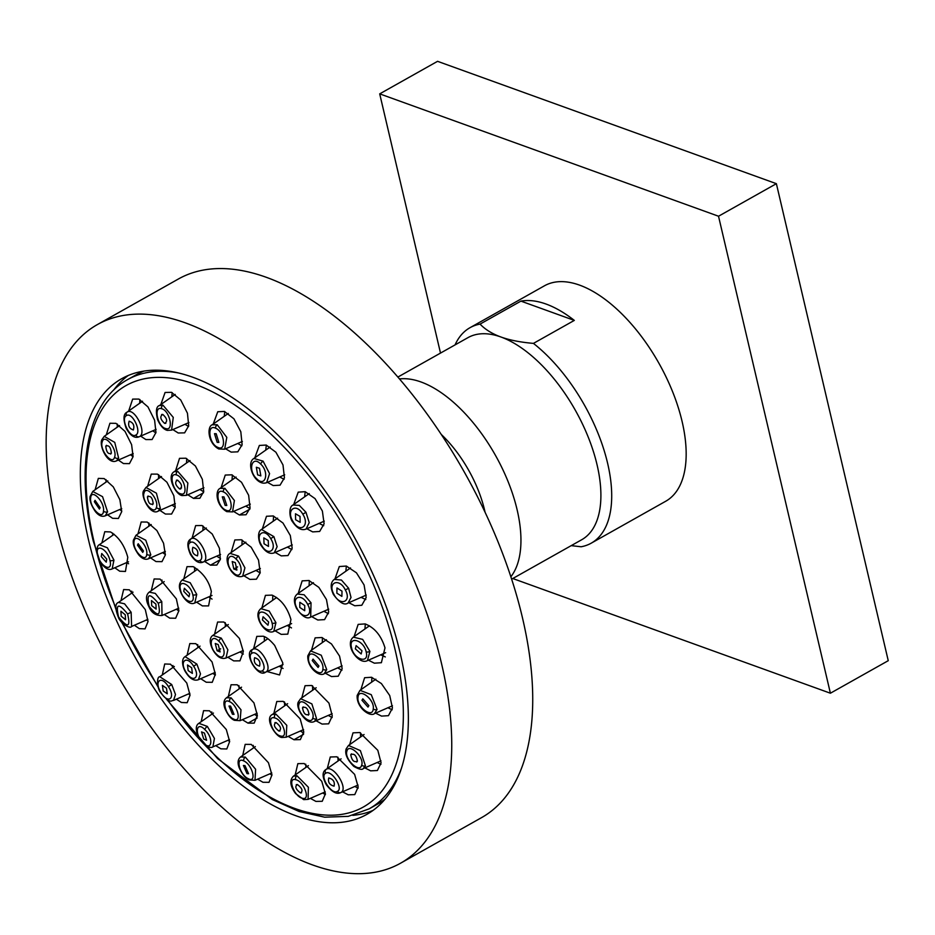 <?xml version="1.0" encoding="UTF-8"?>
<svg xmlns="http://www.w3.org/2000/svg" width="935" height="935" viewBox="0 0 935 935"><rect width="100%" height="100%" fill="white"/><g stroke="black" fill="none" stroke-linecap="round" stroke-linejoin="round"><path stroke-width="1.4" d="M512.777 578.52L830.397 693.221L888.25 660.683L776.377 183.681L437.557 61.324L379.703 93.862L440.502 353.079M776.377 183.681L718.524 216.23L379.703 93.862M830.397 693.221L718.524 216.23M455.065 344.886A123.619 61.803 60.6 0 1 469.989 327.706L544.439 285.806A123.619 61.803 60.6 0 1 579.63 285.14A123.619 61.803 60.6 0 1 672.814 392.256A123.619 61.803 60.6 0 1 665.673 501.277L591.212 543.177A123.619 61.803 -119.4 0 0 605.144 453.872A123.619 61.803 -119.4 0 0 533.441 343.39L574.312 320.401A123.619 61.803 60.6 0 0 546.04 304.039A123.619 61.803 60.6 0 0 520.924 301.117L574.312 320.401M469.989 327.706A123.619 61.803 60.6 0 1 480.052 324.106L520.924 301.117M571.192 545.643L581.138 546.765A123.619 61.803 -119.4 0 0 591.212 543.177M480.052 324.106C485.347 329.599 492.324 333.889 500.961 337.009C509.587 340.13 520.409 342.257 533.441 343.39M397.913 377.05L467.956 337.64A115.952 57.982 60.6 0 1 500.961 337.009A115.952 57.982 -119.4 0 1 588.372 437.475A115.952 57.982 -119.4 0 1 581.675 539.752L511.632 579.162M510.849 576.79A115.952 57.982 -119.4 0 0 503.801 471.684A115.952 57.982 -119.4 0 0 421.019 381.983A115.952 57.982 60.6 0 0 399.537 378.932M485.066 512.216A85.295 42.648 -119.4 0 0 441.332 434.494M400.496 863.239L481.478 817.681A309.041 154.52 -119.4 0 0 499.337 545.105A309.041 154.52 -119.4 0 0 266.37 277.321A309.041 154.52 60.6 0 0 178.398 278.992L97.415 324.562A309.041 154.52 60.6 0 1 185.387 322.879A309.041 154.52 -119.4 0 1 418.354 590.675A309.041 154.52 -119.4 0 1 400.496 863.239A309.041 154.52 -119.4 0 1 312.524 864.922A309.041 154.52 60.6 0 1 79.545 597.138A309.041 154.52 60.6 0 1 97.415 324.562M295.752 815.694A249.961 124.974 -119.4 0 0 366.906 814.338A249.961 124.974 -119.4 0 0 381.351 593.877A249.961 124.974 -119.4 0 0 192.926 377.296A249.961 124.974 -119.4 0 0 121.772 378.652A249.961 124.974 -119.4 0 0 107.326 599.113A249.961 124.974 -119.4 0 0 295.752 815.694M352.834 815.355A249.961 124.974 -119.4 0 0 373.018 810.423M113.602 390.152A249.961 124.974 60.6 0 1 128.294 375.461M178.316 372.936A246.267 123.128 -119.4 0 0 127.592 379.61L136.218 374.76A246.267 123.128 60.6 0 1 143.967 371.09M384.893 799.296A246.267 123.128 60.6 0 1 377.728 804.018A246.267 123.128 60.6 0 1 373.322 806.262M354.073 636.618L358.163 624.393L365.164 623.914C374.643 627.665 381.258 635.66 384.986 647.873L381.386 662.705L374.374 663.184L368.413 660.18M101.892 542.908L104.778 531.711L110.505 531.945C118.803 537.029 124.565 545.491 127.791 557.33L125.454 571.449L119.715 571.215L114.783 567.767M183.809 578.882L187.012 566.657L193.183 566.645C202.918 572.594 208.972 580.892 211.345 591.539L208.575 605.903L202.392 605.915L196.607 602.175M261.87 607.89L265.447 595.35L272.015 595.116C280.991 599.206 287.314 607.353 290.949 619.566L287.793 634.14L281.225 634.374L275.089 630.798M360.84 689.761L364.615 677.711L371.534 677.279L381.386 683.543L389.72 695.523L392.455 707.982L388.457 715.672L381.527 716.105L375.601 713.136M349.702 744.611L353.009 732.853L359.741 732.526L377.81 750.314L381.059 762.855L377.389 770.51L370.657 770.837L364.849 767.88M327.297 768.535L330.277 756.999L336.81 756.789L354.622 774.379L358.175 786.978L354.774 794.598L348.229 794.808L342.561 791.828M295.156 774.963L297.856 763.638L304.191 763.533L321.769 781.298L325.403 793.803L322.224 801.295L315.89 801.4L310.373 798.361M242.714 755.492L245.18 744.365L251.246 744.412L268.45 762.715L271.968 774.928L269.023 782.326L262.945 782.279L257.639 779.147M201.189 721.691L203.585 710.658L209.487 710.799L226.293 729.499L229.659 741.525L226.808 748.97L220.894 748.83L215.728 745.616M162.281 674.976L164.712 663.979L170.497 664.189L186.79 683.053L190.039 695.149L187.199 702.699L181.413 702.489L176.364 699.205M120.989 600.644L123.63 589.564L129.346 589.81L145.299 609.597L148.022 621.565L145.054 628.881L139.338 628.636L134.383 625.246M187.105 655.225L189.817 643.56L195.824 643.642L212.058 661.933L215.354 674.252L212.222 682.328L206.226 682.234L200.698 678.705M228.339 696.493L231.062 684.759L237.209 684.771L253.958 702.875L257.347 715.357L254.168 723.141L248.02 723.141L242.352 719.693M301.818 697.837L305.067 685.717L311.647 685.472L328.968 703.12L332.276 716L328.629 723.83L322.049 724.064L316.042 720.756M311.484 650.234L315.13 637.857L321.885 637.518L331.469 643.935L339.545 656.066L342.163 668.583L338.236 676.227L331.493 676.554L325.368 673.235M151.26 590.698L154.146 578.964L160.095 579.092L176.353 598.867L178.889 610.707L175.651 618.245L169.702 618.128L164.268 614.505M214.559 634.21L217.598 622.044L223.827 622.009L239.442 638.476L243.334 651.59L239.944 660.846L233.715 660.893L227.836 657.235M253.595 648.715L256.809 636.384L263.238 636.232C266.405 637.086 270.227 640.148 274.68 645.419L282.837 663.055L279.553 674.965L267.071 671.54M273.861 713.393L276.795 701.495L283.176 701.367L300.17 718.863L303.746 731.836L300.357 739.608L293.976 739.737L288.12 736.371M254.764 457.846L259.357 445.446L266.195 445.06L275.907 452.224L282.989 464.94L284.439 477.82L280.044 485.183L273.207 485.569L267.468 482.331M293.672 504.561L298.218 492.137L305.184 491.681L315.06 498.624L322.388 511.059L324.106 523.81L319.653 531.454L312.687 531.898L306.832 528.754M334.964 578.894L339.3 566.54L346.336 566.049L356.434 572.804L364.089 584.959L366.169 597.5L361.798 605.261L354.762 605.763L348.813 602.701M95.125 489.765L98.327 478.393L104.147 478.58L113.275 486.854L119.867 499.687L121.714 511.644L118.383 518.481L112.562 518.294L107.595 514.811M106.274 434.915L109.921 423.251L115.928 423.333L124.998 431.374L131.601 444.639L133.097 456.666L129.451 463.631L123.443 463.561L118.359 460.067M128.679 410.979L132.665 399.105L138.859 399.081L147.975 406.924L154.614 420.236L155.958 432.496L152.078 439.555L145.872 439.579L140.659 436.119M160.82 404.563L165.074 392.478L171.479 392.326L180.735 399.993L187.444 413.212L188.695 425.799L184.616 432.858L178.211 432.998L172.846 429.574M213.25 424.046L217.761 411.739L224.435 411.447L233.925 418.81L240.809 431.736L242.118 444.651L237.829 451.827L231.155 452.119L225.58 448.8M298.207 593.409L302.157 580.869L308.959 580.506L318.847 587.367L326.467 599.545L328.688 612.004L324.574 619.624L317.771 619.999L311.647 616.621M262.349 528.883L266.498 516.272L273.23 515.945L282.978 523.027L290.317 535.521L292.164 548.191L287.992 555.554L281.248 555.881L275.217 552.421M221.116 487.614L225.253 475.062L231.845 474.816L241.534 482.285L248.64 495.269L250.066 508.067L246.045 514.741L239.453 514.986L233.575 511.433M175.605 470.702L179.52 458.337L185.878 458.22L195.403 465.992L202.357 479.328L203.713 491.611L199.856 498.273L193.498 498.39L187.806 494.755M147.648 486.258L151.248 474.115L157.407 474.115L166.921 482.215L173.84 495.737L175.231 507.366L171.584 514.051L165.425 514.051L159.885 510.37M137.983 533.873L141.173 521.987L147.169 522.069L156.905 530.554L163.567 543.247L165.366 554.887L161.977 561.654L155.981 561.561L150.547 557.891M231.12 552.562L234.86 539.951L241.37 539.752L251.164 547.209L258.527 560.112L260.21 572.769L256.424 579.197L249.902 579.408L243.848 575.738M192.096 538.057L195.649 525.61L201.96 525.517L212.222 534.014L219.409 548.226L220.333 559.422L216.815 565.079L210.492 565.172L204.613 561.432M385.29 656.931L380.709 654.816M364.966 628.963L365.293 623.949M369.909 651.403A2.969 1.286 166.8 0 1 366.181 651.929C369.535 664.236 353.897 659.783 351.548 647.78A2.969 1.286 -13.2 0 1 350.765 647.137C349.772 642.731 350.625 639.4 353.325 637.156L362.628 639.376L369.909 651.403L367.42 660.613L385.664 652.653M355.347 648.867L361.179 653.962L361.962 650.748L356.13 645.641L355.347 648.867M291.486 627.911L287.244 625.492M272.693 600.27L272.751 595.385M276.608 597.512L260.818 608.627L269.198 611.093L275.93 622.675L273.803 631.359L291.603 623.587M262.408 619.94L267.959 625.199L268.649 622.032L263.097 616.773L262.408 619.94M212.046 599.101L208.704 596.892M194.632 571.262L194.562 567.264M179.906 589.541C178.76 585.789 179.52 582.622 182.173 580.039L190.202 582.727L196.736 594.403L194.784 602.97C188.928 606.079 181.542 596.413 179.906 589.541A2.969 1.286 -13.2 0 0 180.513 590.102C177.405 578.473 190.53 583.557 192.809 594.87C195.918 606.511 182.792 601.415 180.513 590.102M189.653 593.655L184.359 588.255L183.763 591.376L189.045 596.787L189.653 593.655M128.598 563.782L126.879 562.484M112.773 535.252L112.679 533.172M114.163 534.271L99.355 544.696L107.373 547.781L113.953 560.088L112.177 568.901L128.516 561.771M106.754 559.083L101.751 553.52L101.237 556.582L106.251 562.157L106.754 559.083M266.311 445.107L265.739 450.121M279.67 477.002L284.123 479.316M270.157 447.012L253.888 458.466L263.086 461.154L269.56 473.613L266.65 482.682C263.343 483.851 260.047 482.834 256.728 479.667A2.969 1.286 -45.4 0 1 256.599 478.673C247.553 470.399 251.936 454.772 260.69 464.064C269.736 472.339 265.365 487.953 256.599 478.673M257.651 474.875L260.83 475.892L259.498 468.271L256.33 467.255L257.651 474.875M305.184 491.681L304.623 496.847M319.069 523.401L323.72 525.692M292.702 521.975C289.64 518.621 288.249 506.98 293.029 505.017L299.305 505.403L305.955 512.251L309.216 522.63L306.061 529.081C301.608 530.799 297.155 528.427 292.702 521.975L293.076 521.601C285.584 509.996 296.033 502.118 302.823 514.227C310.28 525.809 299.866 533.686 293.076 521.601M295.612 519.72L300.147 522.326L300.018 516.377L295.483 513.771L295.612 519.72M346.336 566.049L345.88 571.215M361.085 597.348L365.795 599.545M348.626 588.255L345.319 589.903C352.109 602 339.919 606.757 333.912 594.333L333.398 594.461C330.195 587.414 330.487 582.388 334.262 579.396L341.45 580.051L348.626 588.255L351.022 597.477L348.065 603.028M336.857 593.164L341.883 596.366L342.011 591.154L336.986 587.951L336.857 593.164M106.006 479.608L106.041 482.086M119.692 509.528L121.749 511.059M107.759 480.882L92.729 491.459L102.558 496.672L107.572 511.784L105.258 515.828L121.725 508.64M100.127 507.67L95.054 500.342L94.341 501.709L99.414 509.049L100.127 507.67M117.319 424.034L117.214 427.201M130.456 454.784L133.097 456.654M104.229 436.353L114.748 442.384L118.628 458.173L116.454 460.897L133.202 453.58M111.37 453.171C110.692 447.094 108.834 444.779 105.784 446.229C106.45 452.306 108.308 454.62 111.37 453.171L110.692 454.083M106.45 445.305L105.784 446.229M139.888 399.549L139.654 403.266M152.767 430.836L155.888 432.905M127.183 412.066C134.535 407.017 147.473 433.092 139.385 436.657L139.093 436.809C134.722 438.597 130.432 435.78 126.202 428.359C123.081 419.383 123.303 414.018 126.891 412.253L127.183 412.066A2.969 2.571 60.8 0 0 126.47 415.584C132.209 411.54 142.167 432.332 135.797 435.044C130.059 439.088 120.101 418.296 126.47 415.584M133.354 429.983C134.687 425.518 133.284 422.597 129.147 421.194C127.803 425.647 129.217 428.581 133.354 429.983M172.169 392.618L171.806 396.826M184.966 424.28L188.566 426.512M175.219 394.418L159.312 405.615L162.9 405.124L173.267 417.384L171.584 430.123L167.342 430.38A2.969 2.337 -75.1 0 1 167.318 430.369A2.969 2.337 -75.1 0 1 165.799 428.581C157.653 427.05 153.106 405.79 161.533 408.7C169.667 410.243 174.214 431.467 165.799 428.581M164.689 423.415C167.797 421.416 167.155 418.424 162.76 414.427C159.651 416.414 160.294 419.418 164.689 423.415L165.846 423.31M162.76 414.427L161.603 414.532M224.751 411.564L224.236 416.309M237.735 443.482L241.885 445.796M217.189 424.735A2.969 2.104 114.1 0 0 215.599 428.218C224.458 431.549 226.773 452.014 217.761 447.339A2.969 2.104 -65.8 0 0 218.778 448.964A2.969 2.104 -65.8 0 1 218.778 448.964C207.886 443.283 206.822 426.746 212.187 424.794L217.189 424.735L226.808 437.37L224.657 449.197L242.387 441.449M217.165 442.36L218.86 442.395L216.184 433.711L214.501 433.676L217.165 442.36M309.321 580.612L309.064 585.766M323.849 611.291L328.43 613.676M296.629 608.603C293.473 601.871 293.695 597.009 297.318 594.029L304.132 594.777L311.039 602.794L310.689 617.042C306.972 619.426 302.274 616.621 296.629 608.603L297.096 608.498C290.575 596.822 301.865 592.498 307.685 604.454C314.218 616.142 302.905 620.478 297.096 608.498M304.752 605.541L299.831 602.28L299.784 607.446L304.705 610.707L304.752 605.541M273.581 516.062L273.242 521.216M287.384 547.104L291.919 549.57M261.508 529.479L273.885 536.62L277.134 546.659L274.247 552.842M268.252 540.547L263.81 537.882L264.044 543.773L268.485 546.426L268.252 540.547M232.359 475.015L232.032 479.947M245.706 506.139L249.961 508.593M236.087 477.084L220.029 488.386L224.903 488.327L234.393 500.517L232.546 511.877L250.311 504.129M223.968 496.882L222.285 496.836L225.136 505.414L226.808 505.461L223.968 496.882M186.731 458.582L186.521 463.024M199.915 489.461L203.678 491.833M190.004 460.569L174.19 471.707L177.638 471.252L187.877 483.068L186.486 495.328L203.9 487.719M177.533 480.111C174.483 482.063 175.196 485.02 179.649 488.993C182.699 487.03 181.986 484.073 177.533 480.111L176.376 480.204M181.519 487.93L179.649 488.993L180.806 488.888M158.623 474.676L158.541 478.591M171.97 505.099L175.231 507.296M145.953 487.462L156.414 493.166L160.364 508.441L158.179 511.118M147.426 496.906C148.162 502.948 150.079 505.227 153.211 503.743C152.475 497.7 150.547 495.421 147.426 496.906L148.104 495.982M152.534 504.666L153.211 503.743M148.794 522.875L148.852 526.23M162.632 552.62L165.401 554.56M150.804 554.829A2.969 2.139 -173.8 0 1 146.76 554.198C146.187 563.875 132.548 550.528 133.997 541.727A2.969 2.139 6.3 0 1 133.389 540.196L136.007 535.264L145.766 540.196L150.804 554.829L148.501 558.779L165.355 551.428M137.492 545.14L142.739 552.375L143.476 550.984L138.216 543.749L137.492 545.14M242.107 540.033L241.966 544.918M255.98 570.443L260.187 572.933M242.609 576.287C239.161 577.292 236.017 576.299 233.189 573.319C228.128 568.386 224.143 556.699 229.998 553.356L238.53 556.068L244.923 567.837L242.644 576.264M233.82 569.018L236.894 570.081L235.281 562.625L232.207 561.549L233.82 569.018L237.619 566.879M203 525.961L202.942 530.425M216.71 556.15L220.473 558.534M190.95 538.887C197.963 534.084 211.181 558.499 203.421 561.935L203.14 562.075C199.085 563.887 194.854 561.304 190.436 554.35C186.965 546.332 187.035 541.236 190.658 539.063L190.95 538.887A2.969 2.571 60.8 0 0 190.308 542.545C195.707 538.747 205.945 557.868 199.903 560.451C194.515 564.249 184.277 545.128 190.308 542.545M197.437 555.881C198.641 551.486 197.11 548.623 192.844 547.291C191.628 551.685 193.159 554.548 197.437 555.881M371.873 677.384L371.698 682.118M387.92 707.76L392.233 709.794M375.847 679.196L360.022 690.334L371.265 694.67L377.05 709.443L374.386 713.674M361.974 700.28L368.004 707.07L368.858 705.621L362.827 698.819L361.974 700.28M360.489 732.771L360.524 737.002M377.156 762.504L380.942 764.374M348.533 745.44L360.372 750.618L365.433 765.835L363.166 768.617L380.977 760.833M350.754 754.767C351.876 760.599 354.096 762.703 357.427 761.102C356.305 755.281 354.073 753.166 350.754 754.767L351.431 753.844M356.738 762.037L357.427 761.102M337.932 757.198L338.096 760.938M354.844 786.452L358.14 788.182M341.088 758.834L326.186 769.341C333.468 764.327 348.989 788.965 340.819 792.564L358.058 785.049M328.746 777.967C327.776 782.221 329.552 784.944 334.064 786.148C335.022 781.894 333.257 779.159 328.746 777.967M305.722 764.152L305.944 767.378M322.645 793.009L325.403 794.563M308.398 765.648L293.438 776.167L296.921 775.734L308.386 787.27L308.083 799.367M297.412 784.535C294.583 786.37 295.589 789.163 300.427 792.903C303.267 791.068 302.262 788.275 297.412 784.535L296.278 784.629M300.427 792.903L301.573 792.822M253.268 745.347L253.502 747.895M269.864 773.806L271.968 775.115M255.313 746.621L240.622 756.953L245.321 757.093L255.606 769.248L254.986 780.304L271.781 772.976M244.947 765.578L243.392 765.473L247.015 773.619L248.57 773.724L244.947 765.578M211.777 711.956L211.988 714.095M227.93 740.298L229.648 741.455M213.437 713.066L198.863 723.328L207.348 726.425L214.431 738.428L212.899 746.855L229.484 739.62M204.449 733.075L201.551 731.906L203.701 739.059L206.588 740.24L204.449 733.075M172.917 665.498L173.104 667.368M188.519 693.887L190.027 694.962M174.342 666.491L159.791 676.73L171.713 684.525L175.499 694.518L173.513 700.444M166.488 688.23L162.398 685.378L163.181 690.953L167.272 693.805L166.488 688.23M131.718 591.154L131.847 593M146.503 619.952L148.011 621.085M118.453 602.421L124.565 603.811L131.145 612.273L131.601 626.462L147.894 619.344M125.255 614.786L120.895 611.21L121.188 616.177L125.559 619.753L125.255 614.786M197.706 644.566L197.904 647.628M212.829 673.41L215.366 675.117M200.043 646.12L185.083 656.65L196.876 664.107L200.499 673.878L198.384 679.722M188.169 670.605L192.365 673.399L191.675 667.765L187.491 664.972L188.169 670.605M238.904 685.53L239.126 688.896M254.519 714.375L257.359 716.163M241.557 687.19L226.515 697.767L231.12 697.872L240.996 709.794L240.12 720.663L257.183 713.218M232.453 714.27L234.03 714.363L230.583 706.124L229.005 706.03L232.453 714.27M312.547 685.799L312.617 690.24M328.255 715.415L332.17 717.542M316.182 687.739L300.638 698.679L311.858 703.88L316.603 718.77L314.429 721.458L332.17 713.709M308.994 714.235C307.931 708.379 305.768 706.229 302.508 707.795C303.571 713.65 305.722 715.801 308.994 714.235L308.316 715.158M303.185 706.872L302.508 707.795M322.411 637.693L322.306 642.614M337.593 667.894L341.976 670.173M308.597 657.539C309.31 647.791 324.562 660.227 322.867 669.179C322.131 678.904 306.925 666.491 308.597 657.539A2.969 2.104 7.3 0 1 307.802 655.856A2.969 2.104 7.3 0 0 307.802 655.856L310.537 650.889L321.254 655.225L326.724 669.67L324.153 673.761L342.14 665.907M318.928 666.012L313.073 659.105L312.243 660.554L318.099 667.45L318.928 666.012M161.942 580.027L162.082 583.078M176.376 609.223L178.877 610.987M161.778 601.591L158.26 603.25C161.194 616.235 158.167 617.31 149.179 606.453L148.84 606.511C145.591 599.873 145.72 595.081 149.214 592.135L155.292 593.398L161.778 601.591L162 615.499L178.76 608.182M151.669 605.599L156.133 609.117L155.923 604.103L151.458 600.586L151.669 605.599M225.218 622.616L225.358 626.614M239.968 651.94L243.334 654.079M216.675 655.014C211.754 650.152 207.208 638.874 212.935 635.356L221.303 638.161L227.871 649.813L225.99 658.041C222.577 659.035 219.468 658.03 216.675 655.014A2.969 1.286 -45.4 0 1 216.499 654.208C208.014 646.354 210.527 632.539 218.86 641.258C227.345 649.124 224.832 662.927 216.499 654.208M218.241 644.589L215.249 643.467L217.119 650.783L220.111 651.905L218.241 644.589M264.301 636.653L264.383 641.118M279.226 666.234L283.071 668.502M265.47 672.242C258.037 678.261 243.123 652.969 252.275 649.638L252.567 649.451C259.556 644.659 273.523 668.665 265.75 672.101L283.048 664.575M254.624 657.726C253.525 662.05 255.173 664.843 259.556 666.117C260.655 661.793 259.007 658.988 254.624 657.726M284.462 701.881L284.637 705.808M300.322 731.041L303.711 733.017M272.33 714.469L275.79 714.001L286.776 725.326L286.215 737.201L282.043 737.481A2.969 2.302 -76.1 0 1 282.031 737.481A2.969 2.302 -76.1 0 1 280.57 735.997C272.588 734.583 266.171 715.275 274.551 717.905C282.545 719.319 288.973 738.65 280.57 735.997M278.887 731.041C281.786 729.16 280.851 726.331 276.07 722.556C273.16 724.426 274.107 727.255 278.887 731.041L280.032 730.936M276.07 722.556L274.913 722.65M401.15 768.979A246.267 123.128 60.6 0 1 369.103 808.869L348.264 816.36L324.679 817.19L299.13 811.486L272.307 799.53L217.586 758.565L166.325 699.006M203.853 743.991A241.826 120.919 60.6 0 0 360.104 808.717A241.826 120.919 60.6 0 0 395.33 650.702A241.826 120.919 -119.4 0 0 194.948 384.227A241.826 120.919 -119.4 0 0 94.061 541.891A241.826 120.919 60.6 0 0 97.205 554.315M201.878 741.899A241.826 120.919 60.6 0 1 167.423 699.719M157.781 685.764A241.826 120.919 60.6 0 1 122.789 623.446M115.917 608.007A241.826 120.919 60.6 0 1 97.719 556.185M351.548 647.78C348.194 635.473 363.832 639.926 366.181 651.929M275.93 622.675A2.969 1.286 166.8 0 1 272.097 623.178C275.229 634.807 261.344 630.143 259.089 618.806C255.968 607.189 269.841 611.852 272.097 623.178M273.815 631.347C268.029 634.596 259.988 625.258 258.399 618.222A2.969 1.286 -13.2 0 0 259.089 618.806M196.736 594.403A2.969 1.286 166.8 0 1 192.809 594.87M99.426 544.649C97.252 545.502 96.527 548.775 97.24 554.467A2.969 1.286 -13.2 0 0 97.743 554.993C94.47 542.639 107.513 548.553 109.944 560.521C113.205 572.863 100.174 566.949 97.743 554.993M113.953 560.088A2.969 1.286 166.8 0 1 109.944 560.521M263.086 461.154A2.969 1.286 134.6 0 0 260.69 464.064M305.955 512.251L302.823 514.227M333.912 594.333C327.133 582.248 339.311 577.503 345.319 589.903M90.111 496.45A2.969 2.139 6.3 0 0 90.672 497.934C91.279 487.93 104.954 502.013 103.481 511.118C102.873 521.157 89.176 507.05 90.672 497.934M107.572 511.784A2.969 2.139 -173.8 0 1 103.481 511.118M104.264 436.318L101.786 439.812A2.969 2.302 17.6 0 0 102.242 441.787C104.451 432.928 117.67 449.361 114.596 457.145C112.375 465.969 99.192 449.571 102.242 441.787M118.628 458.173A2.969 2.302 -162.3 0 1 114.596 457.145M139.385 436.657A2.969 2.571 -119.2 0 1 135.797 435.044M162.9 405.124A2.969 2.326 105 0 0 161.533 408.7M217.761 447.339C208.902 443.996 206.6 423.578 215.599 428.218M311.039 602.794L307.685 604.454M261.531 529.467C256.599 531.816 258.785 542.896 261.391 545.841L261.73 545.502C254.53 534.306 264.137 526.954 270.718 538.618C277.905 549.815 268.298 557.143 261.73 545.502M273.885 536.62L270.718 538.618M239.453 514.986L249.844 509.143M220.052 488.374C214.676 490.84 216.382 505.94 226.831 511.644A2.969 2.104 -65.8 0 1 226.819 511.644A2.969 2.104 -65.8 0 1 225.802 510.089C217.271 506.84 214.618 487.416 223.313 491.88C231.845 495.118 234.521 514.577 225.802 510.089M224.903 488.327A2.969 2.104 114.1 0 0 223.313 491.88M193.498 498.39L203.479 492.768M174.261 471.661C166.068 476.149 175.979 495.293 182.325 495.573A2.969 2.337 -75.1 0 1 182.313 495.562A2.969 2.337 -75.1 0 1 180.806 493.844C172.963 492.348 168.136 472.105 176.283 474.898C184.125 476.406 188.94 496.602 180.806 493.844M177.638 471.252A2.969 2.326 105 0 0 176.283 474.898M160.364 508.441A2.969 2.302 -162.3 0 1 156.39 507.471C154.252 515.956 141.103 500.4 144.06 492.885C146.187 484.353 159.359 499.944 156.39 507.471M143.569 490.828A2.969 2.302 17.6 0 0 143.558 490.852A2.969 2.302 17.6 0 0 144.06 492.885M133.997 541.727C134.582 532.085 148.186 545.397 146.76 554.198M238.53 556.068A2.969 1.286 134.6 0 0 236.111 559.083C244.619 566.926 241.347 581.161 233.049 572.419C224.529 564.576 227.801 550.341 236.111 559.083M233.201 573.319A2.969 1.286 -45.4 0 1 233.049 572.419M210.492 565.172L220.274 559.668M203.421 561.935A2.969 2.571 -119.2 0 1 199.903 560.451M377.05 709.443A2.969 2.104 -172.6 0 1 373.24 708.987C372.516 719.073 356.258 706.439 358.023 697.171C358.748 687.061 375.029 699.719 373.24 708.987M359.963 690.381L357.182 695.43A2.969 2.104 7.3 0 0 357.182 695.441A2.969 2.104 7.3 0 0 358.023 697.171M365.433 765.835A2.969 2.337 -163.5 0 1 361.681 765.134C359.753 773.829 343.951 758.846 346.908 751.132C348.837 742.472 364.615 757.42 361.681 765.134M363.283 768.558C362.196 770.078 359.04 769.365 353.827 766.408C347.201 759.688 344.653 753.844 346.172 748.865A2.969 2.337 16.6 0 0 346.172 748.888A2.969 2.337 16.6 0 0 346.908 751.132M340.819 792.564A2.969 2.571 -119.2 0 1 337.453 791.337C331.808 795.334 319.244 776.003 325.696 773.245C331.341 769.248 343.905 788.591 337.453 791.337M326.186 769.341A2.969 2.571 60.8 0 0 325.696 773.245M293.345 776.237C289.382 780.316 290.142 786.101 295.612 793.593L303.817 799.635A2.969 2.302 -76.1 0 1 302.379 798.233C294.128 796.76 287.01 776.973 295.705 779.708C303.98 781.169 311.11 800.979 302.379 798.233M296.921 775.734A2.969 2.302 103.8 0 0 295.705 779.708M240.587 756.988C237.864 759.15 237.373 762.691 239.115 767.6C242.294 774.496 245.683 778.61 249.271 779.942A2.969 2.127 -64.8 0 1 248.324 778.703C239.746 775.208 234.849 756.193 243.755 760.938C252.321 764.456 257.195 783.425 248.324 778.703M245.321 757.093A2.969 2.127 115.3 0 0 243.755 760.938M198.816 723.363C193.066 726.892 198.255 738.323 203.421 743.57A2.969 1.286 -45.4 0 1 203.234 742.869C194.281 734.548 196.046 720.382 204.894 729.616C213.846 737.949 212.081 752.102 203.234 742.869M207.348 726.425A2.969 1.286 134.6 0 0 204.894 729.616M159.756 676.765C156.437 676.601 156.94 688.569 160.89 692.928L161.101 692.706C153.504 681.183 161.346 674.766 168.429 686.676C176.037 698.211 168.183 704.639 161.101 692.706M171.713 684.525L168.429 686.676M118.488 602.409C115.052 603.566 114.993 608.451 118.313 617.088L118.605 617.03C115.414 603.624 118.406 602.596 127.592 613.944C130.783 627.338 127.791 628.355 118.605 617.03M131.145 612.273L127.592 613.944M196.876 664.107L193.627 666.234C200.978 677.361 192.961 683.801 186.135 672.277C178.807 661.174 186.801 654.734 193.627 666.234M198.407 679.71C194.153 681.206 189.98 678.81 185.901 672.522L186.135 672.277M248.02 723.141L257.207 717.963M231.12 697.872A2.969 2.127 115.3 0 0 229.542 701.659C237.829 705.048 242.095 723.573 233.54 719.015C225.253 715.637 220.976 697.089 229.542 701.659M240.131 720.663L234.51 720.324A2.969 2.127 -64.8 0 1 233.54 719.015M300.579 698.714L298.288 702.068A2.969 2.337 16.6 0 0 298.277 702.091A2.969 2.337 16.6 0 0 298.966 704.277C300.848 695.921 315.609 710.577 312.793 718.022C310.923 726.401 296.138 711.722 298.966 704.277M316.603 718.77A2.969 2.337 -163.5 0 1 312.793 718.022M326.724 669.67A2.969 2.104 -172.6 0 1 322.867 669.179M149.179 606.453C146.222 593.433 149.249 592.369 158.26 603.25M221.303 638.161A2.969 1.286 134.6 0 0 218.86 641.258M217.119 650.783L220.66 648.785M265.75 672.101A2.969 2.571 -119.2 0 1 262.303 670.746C256.926 674.521 245.94 655.832 251.994 653.226C257.37 649.451 268.357 668.151 262.303 670.746M252.567 649.451A2.969 2.571 60.8 0 0 251.994 653.226M293.976 739.737L303.559 734.349M275.79 714.001A2.969 2.302 103.8 0 0 274.551 717.905M377.728 804.018L369.103 808.869M115.952 609.316L93.243 541.049C75.162 465.548 87.563 401.594 127.592 379.61M158.202 687.225L121.749 622.324M350.765 647.149C352.53 654.897 361.494 664.072 367.502 660.577M353.395 637.097L369.442 625.807M258.399 618.222C257.289 614.388 258.072 611.21 260.772 608.662M182.115 580.074L197.565 569.205M194.831 602.958L212 595.455M97.24 554.467C99.18 561.97 106.169 571.893 112.118 568.924M266.709 482.659L284.696 474.805M256.728 479.667C251.118 474.22 247.81 461.878 253.958 458.419M306.131 529.058L324.293 521.122M292.959 505.064L309.251 493.587M348.007 603.052L366.275 595.081M333.398 594.461C339.569 602.794 344.466 605.646 348.089 603.017M334.333 579.338L350.531 567.931M105.211 515.851C101.962 517.055 98.713 515.664 95.44 511.667C91.139 505.286 89.363 500.225 90.111 496.473L92.787 491.424M104.171 436.388L119.551 425.565M101.786 439.812C99.04 445.901 107.595 464.835 116.349 460.943M139.093 436.809L156.133 429.364M126.868 412.265L142.529 401.244M171.584 430.123L188.928 422.55M167.33 430.38C163.683 429.492 160.434 425.928 157.583 419.675C155.596 411.155 156.215 406.444 159.417 405.545M218.79 448.964L224.599 449.221M212.128 424.829L228.292 413.457M297.388 593.982L313.435 582.68M310.654 617.053L328.734 609.164M261.461 529.514L277.601 518.154M261.391 545.841C265.598 552.106 269.876 554.432 274.236 552.854M274.306 552.819L292.293 544.965M226.831 511.644L232.523 511.889M182.337 495.573L186.416 495.351M158.225 511.106L175.336 503.626M145.977 487.439L143.558 490.852C140.379 496.123 150.558 516.026 158.144 511.141M145.907 487.486L161.474 476.534M133.389 540.208C132.688 544.053 134.465 548.927 138.707 554.829C142.097 558.744 145.357 560.065 148.49 558.791M135.984 535.288L151.225 524.558M242.668 576.252L260.362 568.527M229.952 553.38L245.87 542.183M203.14 562.075L220.566 554.467M190.647 539.074L206.343 528.03M374.351 713.685L392.455 705.785M357.182 695.441C356.27 707.807 370.202 717.274 374.409 713.662M346.172 748.865L348.498 745.464M348.58 745.405L364.054 734.513M340.539 792.705C336.682 794.563 331.96 791.957 326.373 784.862C322.201 777.102 322.026 771.994 325.871 769.54M303.828 799.635L308.129 799.343M308.024 799.39L325.251 791.863M249.271 779.942L255.01 780.293M203.421 743.57C207.967 747.17 211.158 748.257 212.97 746.82M160.89 692.928C170.895 705.107 171.701 699.883 173.548 700.432M173.478 700.467L189.875 693.303M118.418 602.456L133.062 592.147M118.313 617.088C119.879 622.64 130.047 629.465 131.543 626.485M198.349 679.733L215.202 672.37M185.901 672.522C183.576 669.366 180.221 659.713 185.036 656.686M234.51 720.324C230.992 719.015 227.766 714.995 224.832 708.251C223.208 703.354 223.769 699.871 226.504 697.79M298.277 702.068C295.215 707.924 306.528 726.028 314.511 721.411M310.56 650.877L326.408 639.715M307.802 655.856C307.171 667.812 319.408 677.08 324.176 673.761M148.84 606.523C151.365 612.764 155.736 615.768 161.942 615.522M149.156 592.182L164.198 581.593M212.981 635.321L228.304 624.533M225.931 658.065L243.24 650.503M252.286 649.638L267.819 638.698M286.168 737.224L303.594 729.616M282.031 737.481C276.187 737.586 264.056 718.559 272.307 714.492M272.377 714.445L287.641 703.704"/></g></svg>
